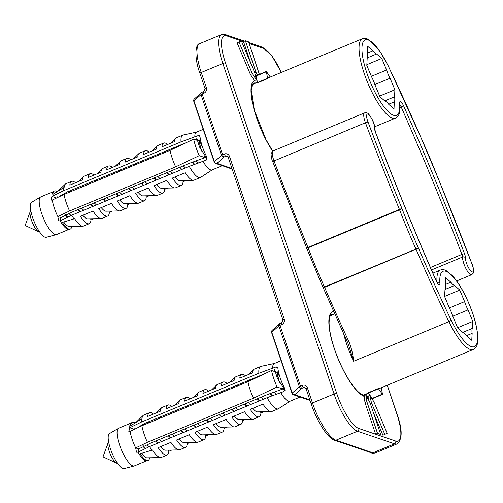 <?xml version="1.0" encoding="UTF-8"?>
<svg xmlns="http://www.w3.org/2000/svg" width="503" height="503" viewBox="0 0 503 503"><rect width="100%" height="100%" fill="white"/><g stroke="black" fill="none" stroke-linecap="round" stroke-linejoin="round"><path stroke-width="0.75" d="M257.014 80.222A45.867 12.877 67.4 0 0 254.411 80.53L250.45 74.513L237.076 42.824L241.327 40.862L254.7 72.551L256.316 79.738L252.355 73.721L238.982 42.032L241.327 40.862M368.862 400.545L367.926 396.377L369.837 395.584L373.792 401.601L387.165 433.29L382.915 435.252L373.402 412.705M256.492 77.651L255.379 75.569M250.84 63.409L243.502 41.598L245.407 40.806L248.614 41.9L259.366 74.369M387.191 385.273L396.842 413.95A33.682 9.456 -112.6 0 1 395.716 441.062L375.634 434.215L364.958 402.488L364.329 396.427L366.241 395.635L370.063 402.79L380.74 434.517L377.539 433.423L366.863 401.696L366.241 395.635M202.219 92.231A2.15 0.604 67.4 0 0 202.061 92.225A2.15 2.15 0 0 0 201.451 92.609L194.359 98.959A2.15 1.842 48.2 0 0 193.919 100.946L201.011 94.595A2.15 1.842 -131.8 0 1 201.973 92.294M280.07 323.567A2.15 0.604 67.4 0 0 279.913 323.567A2.15 2.15 0 0 0 279.303 323.951L272.211 330.301A2.15 1.842 48.2 0 0 271.777 332.282L278.869 325.931A2.15 1.842 -131.8 0 1 279.831 323.636M231.952 168.48L216.925 163.356L224.017 157.005L225.765 156.276A2.15 0.604 -112.6 0 1 224.363 154.037L222.609 154.767A2.15 0.604 67.4 0 0 224.017 157.005A2.15 1.842 -131.8 0 1 221.477 155.402L214.385 161.752A2.15 1.842 48.2 0 0 216.925 163.356A2.15 2.006 108.8 0 1 215.561 163.406L232.147 169.058M272.211 330.301A2.15 2.15 0 0 0 271.607 332.584A2.15 0.497 -18.6 0 1 271.777 332.282L292.243 393.095A2.15 1.842 48.2 0 0 294.777 394.692L301.869 388.341A2.15 1.842 -131.8 0 1 299.335 386.744L292.243 393.095A2.15 0.497 161.4 0 0 292.073 393.396A2.15 2.15 0 0 0 293.419 394.742L309.999 400.401M378.834 435.309L380.74 434.517M225.501 62.963A33.682 9.456 -112.6 0 1 226.627 35.845A2.15 2.006 108.8 0 0 225.413 34.6C225.225 34.204 223.892 34.21 221.421 34.613A35.832 10.06 67.4 0 0 222.854 63.504A2.15 0.497 -18.6 0 1 225.501 62.963L336.721 393.447A33.682 9.456 -112.6 0 0 358.752 428.462L375.634 434.215L377.539 433.423M364.958 402.488L366.863 401.696M384.82 434.46L371.447 402.771L369.837 395.584M370.227 403.28L371.447 402.771M254.814 73.061L256.084 72.533L245.407 40.806M257.486 75.148L256.084 72.533M237.076 42.824L238.982 42.032M250.45 74.513L252.355 73.721M272.632 151.17A45.867 12.877 67.4 0 1 253.669 108.019A45.867 12.877 67.4 0 1 254.411 80.53L256.316 79.738M378.35 388.549L368.183 392.774L372.358 398.646L382.519 394.421L378.35 388.549A43 12.072 67.4 0 0 379.941 388.285L473.317 349.472C476.178 347.353 477.617 347.466 477.85 337.067C476.85 323.693 472.072 308.704 463.502 292.105C459.723 285.075 455.944 279.523 452.166 275.449L446.262 270.671C444.445 269.589 442.464 269.382 440.301 270.054A43 12.072 67.4 0 0 440.282 270.061A43 12.072 67.4 0 0 436.994 282.221M381.293 387.725L382.519 394.421M323.228 287.804L347.454 342.153L348.975 341.77A551.986 154.924 -112.6 0 1 324.611 287.326A3.584 1.006 67.4 0 0 324.523 287.125A220.672 61.932 -112.6 0 1 308.037 247.658A3.584 1.006 67.4 0 0 307.949 247.426A920.968 258.485 -112.6 0 1 273.972 160.771A10.752 3.018 -112.6 0 1 273.116 150.913L271.268 153.283C270.683 153.27 271.57 159.589 272.613 161.538L365.442 122.745A920.968 258.485 67.4 0 0 399.413 209.399A3.584 1.006 -112.6 0 1 399.508 209.632A220.672 61.932 67.4 0 0 415.987 249.098L418.364 247.872A218.522 61.335 -112.6 0 1 402.042 208.789L306.667 248.381L306.534 248.048L401.897 208.418A918.818 257.882 -112.6 0 1 368.001 121.965L365.442 122.745A10.752 3.018 67.4 0 1 364.587 112.886L273.116 150.913M348.353 344.304L353.628 361.267C353.005 354.565 351.452 348.07 348.975 341.77M464.59 301.624A14.336 4.024 67.4 0 0 468.029 309.886L472.833 321.417L472.436 328.365A14.336 4.024 67.4 0 0 472.154 333.344L471.757 340.292L466.558 335.715A14.336 4.024 67.4 0 0 462.835 332.426L457.642 327.849L452.838 316.318A14.336 4.024 67.4 0 0 449.399 308.056L444.602 296.525L444.998 289.577A14.336 4.024 67.4 0 0 445.281 284.591L445.677 277.643L450.87 282.227A14.336 4.024 67.4 0 0 454.593 285.509L459.786 290.093L464.59 301.624L449.355 307.955M472.154 333.344L466.533 335.677M462.779 332.376L472.436 328.365M454.593 285.509L445.048 289.476M445.281 284.547L450.87 282.227M459.786 290.093L444.608 296.405M468.029 309.886L452.807 316.211M472.833 321.417L457.598 327.749M200.42 140.224L202.005 145.518M196.101 160.91L198.559 163.035M207.142 159.124L204.388 156.565M183.136 165.902L185.368 167.971M194.504 164.481L192.127 162.331M170.429 171.19L172.68 173.246M181.552 169.555L179.326 167.486M157.716 176.471L159.973 178.527M168.87 174.83L166.619 172.774M145.021 181.753L147.253 183.815M155.748 179.785L153.905 178.056M132.32 187.028L134.565 189.09M143.116 185.142L141.211 183.337M119.607 192.316L121.864 194.365M130.44 190.423L128.51 188.612M106.906 197.597L109.145 199.66M117.658 195.642L115.797 193.9M94.212 202.872L96.444 204.935M105.334 201.244L103.096 199.182M81.499 208.154L83.756 210.21M92.634 206.519L90.402 204.457M68.98 213.643L71.08 215.529M79.581 211.511L77.688 209.738M67.484 217.271L65.346 215.41M39.599 231.908A11.468 3.219 -112.6 0 1 38.656 231.764A11.468 3.219 -112.6 0 1 32.343 222.515A11.468 3.219 -112.6 0 1 30.237 211.511A11.468 3.219 -112.6 0 1 30.802 210.744M56.927 197.811L57.053 196.377L57.16 197.704M64.56 213.347L67.641 217.195M71.269 191.423L70.42 190.58M69.829 190.826L69.81 192.027M78.298 209.487L80.172 211.7M84.102 186.085L83.108 185.305M82.549 185.538L82.498 186.751M91.018 204.199L92.879 206.419M96.783 180.816L95.79 180.036M95.218 180.269L95.205 181.47M103.719 198.924L105.567 201.143M109.377 175.578L108.522 174.742M107.925 174.987L107.919 176.182M116.407 193.642L118.274 195.862M122.091 170.297L121.236 169.461M120.657 169.693L120.619 170.907M129.12 188.361L130.987 190.574M134.798 165.009L133.905 164.192M133.345 164.424L133.314 165.632M141.833 183.073L143.682 185.299M147.486 159.734L146.618 158.904M146.027 159.149L146.027 160.344M154.522 177.798L156.376 180.024M160.193 154.452L159.35 153.61M158.766 153.855L158.734 155.062M167.229 172.516L169.096 174.73M172.812 149.045L172.026 148.341M171.473 148.574L171.416 149.712M179.942 167.235L181.803 169.454M184.142 143.317L184.085 143.688M192.756 162.104L194.705 164.406M201.716 145.38L199.056 139.715M196.642 140.161L196.811 138.294L199.546 147.065L207.205 158.891M278.272 371.56L279.857 376.854M273.953 392.252L276.417 394.377M285 390.466L282.24 387.907M260.994 397.244L263.22 399.307M272.356 395.817L269.979 393.667M248.287 402.526L250.532 404.582M259.403 400.897L257.184 398.829M235.567 407.814L237.825 409.863M246.376 405.89L244.471 404.11M222.879 413.089L225.105 415.151M234.014 411.448L231.757 409.398M210.179 418.37L212.417 420.426M220.968 416.478L219.063 414.673M197.459 423.652L199.716 425.708M208.607 422.011L206.368 419.955M184.758 428.933L186.997 430.996M195.906 427.292L193.649 425.236M172.064 434.208L174.296 436.277M182.803 432.278L180.948 430.518M159.357 439.496L161.608 441.552M170.19 437.623L168.254 435.793M146.832 444.979L148.932 446.865M157.433 442.847L155.54 441.081M145.342 448.607L143.198 446.752M117.451 463.244A11.468 3.219 -112.6 0 1 116.507 463.106A11.468 3.219 -112.6 0 1 110.195 453.851A11.468 3.219 -112.6 0 1 108.088 442.854A11.468 3.219 -112.6 0 1 108.654 442.087M134.779 429.153L134.911 427.72L135.018 429.04M142.412 444.69L145.493 448.531M149.121 422.759L148.272 421.923M147.687 422.168L147.662 423.369M156.15 440.829L158.024 443.042M161.953 417.427L160.96 416.647M160.4 416.88L160.356 418.094M168.87 435.541L170.731 437.761M174.642 412.152L173.642 411.372M173.076 411.611L173.057 412.812M181.57 430.26L183.419 432.486M187.229 406.921L186.374 406.078M185.783 406.33L185.777 407.524M194.265 424.985L196.126 427.198M199.943 401.633L199.087 400.797M198.515 401.036L198.471 402.243M206.978 419.697L208.846 421.916M212.65 396.351L211.757 395.528M211.203 395.76L211.166 396.968M219.685 414.415L221.54 416.635M225.344 391.076L224.47 390.246M223.885 390.491L223.885 391.68M232.38 409.14L234.235 411.36M238.051 385.795L237.202 384.952M236.617 385.197L236.592 386.398M245.08 403.859L246.954 406.072M250.67 380.381L249.884 379.683M249.325 379.91L249.274 381.048M257.8 398.571L259.655 400.79M270.614 393.44L272.557 395.748M279.574 376.716L276.908 371.057M274.493 371.497L274.669 369.63L277.398 378.401L285.063 390.234M274.424 363.462L260.938 366.385A22.937 6.438 67.4 0 0 260.623 366.48L254.273 369.12A22.937 6.438 67.4 0 0 253.675 369.523A22.937 6.438 67.4 0 0 252.5 372.886L239.793 378.168A22.937 6.438 -112.6 0 1 241.566 374.402L235.85 376.778A22.937 6.438 67.4 0 0 235.253 377.175A22.937 6.438 67.4 0 0 234.077 380.545L221.377 385.826A22.937 6.438 -112.6 0 1 223.143 382.06L217.428 384.437A22.937 6.438 67.4 0 0 216.831 384.833A22.937 6.438 67.4 0 0 215.655 388.203L202.954 393.484A22.937 6.438 -112.6 0 1 204.727 389.718L199.006 392.095A22.937 6.438 67.4 0 0 198.408 392.491A22.937 6.438 67.4 0 0 197.239 395.861L184.532 401.143A22.937 6.438 -112.6 0 1 186.305 397.376L180.59 399.753A22.937 6.438 67.4 0 0 179.992 400.149A22.937 6.438 67.4 0 0 178.816 403.519L166.109 408.801A22.937 6.438 -112.6 0 1 167.883 405.034L162.167 407.411A22.937 6.438 67.4 0 0 161.57 407.807A22.937 6.438 67.4 0 0 160.394 411.177L147.693 416.459A22.937 6.438 -112.6 0 1 149.46 412.693L143.745 415.069A22.937 6.438 67.4 0 0 143.148 415.465A22.937 6.438 67.4 0 0 141.972 418.836L141.337 419.1A22.937 6.438 67.4 0 0 141.368 422.086L258.875 373.239L275.851 367.008L277.071 366.907L277.87 368.014A20.428 5.734 67.4 0 0 284.767 388.498L284.082 391.466L267.106 397.691L149.598 446.545L137.985 452.197L136.483 452.203L135.678 447.903L147.436 442.294L253.512 398.2L277.078 387.008L282.875 388.982L267.231 394.648L150.843 443.036L138.683 448.928L138.344 452.021M279.989 383.261A13.147 3.691 67.4 0 1 277.31 372.459L271.519 370.485A27.954 7.847 67.4 0 0 277.078 387.008M271.519 370.485L247.954 381.676L141.877 425.771L130.12 431.379L128.843 431.461L129.755 427.745L141.368 422.086M253.512 398.2A22.937 6.438 -112.6 0 1 247.954 381.676M141.337 419.1L130.717 425.708A20.629 5.791 -112.6 0 1 132.044 422.463A20.629 5.791 -112.6 0 1 135.074 422.998M149.46 412.693A22.937 6.438 -112.6 0 1 153.384 414.095M167.883 405.034A22.937 6.438 -112.6 0 1 171.8 406.437M186.305 397.376A22.937 6.438 -112.6 0 1 190.222 398.778M204.727 389.718A22.937 6.438 -112.6 0 1 208.644 391.12M223.143 382.06A22.937 6.438 -112.6 0 1 227.067 383.462M260.623 366.48A22.937 6.438 67.4 0 0 258.875 373.239M241.566 374.402A22.937 6.438 -112.6 0 1 245.483 375.804M149.649 457.787A20.629 5.791 -112.6 0 1 147.857 460.503A20.629 5.791 -112.6 0 1 140.155 453.763L152.472 450.022A22.937 6.438 67.4 0 0 160.652 457.567A22.937 6.438 67.4 0 0 161.356 457.422L167.071 455.045A22.937 6.438 -112.6 0 1 158.187 447.645L170.894 442.363A22.937 6.438 67.4 0 0 179.068 449.908A22.937 6.438 67.4 0 0 179.772 449.764L185.494 447.387A22.937 6.438 -112.6 0 1 176.61 439.987L189.31 434.705A22.937 6.438 67.4 0 0 197.49 442.25A22.937 6.438 67.4 0 0 198.195 442.106L203.91 439.729A22.937 6.438 -112.6 0 1 195.032 432.335L207.733 427.053A22.937 6.438 67.4 0 0 215.913 434.592A22.937 6.438 67.4 0 0 216.617 434.447L222.332 432.077A22.937 6.438 -112.6 0 1 213.448 424.677L226.155 419.395A22.937 6.438 67.4 0 0 234.335 426.934A22.937 6.438 67.4 0 0 235.039 426.796L240.755 424.419A22.937 6.438 -112.6 0 1 231.87 417.018L244.577 411.737A22.937 6.438 67.4 0 0 252.751 419.276A22.937 6.438 67.4 0 0 253.455 419.137L259.171 416.761A22.937 6.438 -112.6 0 1 250.293 409.36L262.994 404.079A22.937 6.438 67.4 0 0 271.174 411.617A22.937 6.438 67.4 0 0 271.878 411.479L278.228 408.838A22.937 6.438 67.4 0 0 278.524 408.681L290.105 401.18M160.652 457.567L147.002 457.843A17.919 5.03 -112.6 0 1 141.569 453.341M171.787 450.053L168.838 451.279L168.43 450.122M179.068 449.908L165.418 450.185A17.919 5.03 -112.6 0 1 160.683 446.607M168.838 451.279A22.937 6.438 -112.6 0 1 167.071 455.045M190.209 442.395L187.261 443.621L186.846 442.464M197.49 442.25L183.84 442.527A17.919 5.03 -112.6 0 1 179.106 438.949M187.261 443.621A22.937 6.438 -112.6 0 1 185.494 447.387M208.632 434.743L205.683 435.963L205.268 434.806M215.913 434.592L202.263 434.869A17.919 5.03 -112.6 0 1 197.528 431.291M205.683 435.963A22.937 6.438 -112.6 0 1 203.91 439.729M227.048 427.085L224.105 428.305L223.69 427.148M234.335 426.934L220.685 427.21A17.919 5.03 -112.6 0 1 215.95 423.633M224.105 428.305A22.937 6.438 -112.6 0 1 222.332 432.077M245.47 419.427L242.521 420.646L242.106 419.489M252.751 419.276L239.101 419.552A17.919 5.03 -112.6 0 1 234.367 415.975M242.521 420.646A22.937 6.438 -112.6 0 1 240.755 424.419M267.106 397.691A22.937 6.438 67.4 0 0 278.228 408.838M149.598 446.545A22.937 6.438 67.4 0 0 151.837 450.286M263.893 411.768L260.944 412.994A22.937 6.438 -112.6 0 1 259.171 416.761M260.944 412.994L260.529 411.831M271.174 411.617L257.523 411.894A17.919 5.03 -112.6 0 1 252.789 408.323M279.75 376.634L278.04 377.47M278.731 374.232L277.499 374.829M275.833 371.956L274.745 370.843L273.462 371.145M264.345 373.886L145.499 423.073L137.86 427.374M137.985 452.197A20.428 5.734 67.4 0 0 146.769 460.742L147.857 460.503M130.12 431.379A20.428 5.734 67.4 0 0 135.678 447.903L138.683 448.928M132.044 422.463L131.107 423.067A20.428 5.734 67.4 0 0 129.755 427.745L134.408 429.329M131.233 422.985L118.664 428.21A20.428 5.734 67.4 0 0 118.463 428.311A20.428 5.734 67.4 0 0 120.443 447.343A20.428 5.734 67.4 0 0 132.849 465.91A20.428 5.734 67.4 0 0 134.138 466.004A20.428 5.734 67.4 0 0 134.345 465.935L146.914 460.71M141.877 425.771A22.937 6.438 67.4 0 0 147.436 442.294M281.07 360.701L274.292 363.518A20.428 5.734 67.4 0 0 272.67 368.328M280.9 392.786A20.428 5.734 67.4 0 0 289.973 401.237L300.109 397.024M118.463 428.311L109.503 433.586A18.995 5.332 67.4 0 0 111.339 451.285A18.995 5.332 67.4 0 0 122.87 468.551A18.995 5.332 67.4 0 0 124.071 468.639L134.138 466.004M196.572 132.119L183.086 135.043A22.937 6.438 67.4 0 0 182.765 135.144L176.415 137.784A22.937 6.438 67.4 0 0 175.817 138.18A22.937 6.438 67.4 0 0 174.648 141.55L161.941 146.832A22.937 6.438 -112.6 0 1 163.714 143.066L157.992 145.442A22.937 6.438 67.4 0 0 157.395 145.839A22.937 6.438 67.4 0 0 156.226 149.209L143.518 154.49A22.937 6.438 -112.6 0 1 145.292 150.724L139.576 153.101A22.937 6.438 67.4 0 0 138.979 153.497A22.937 6.438 67.4 0 0 137.803 156.867L125.102 162.148A22.937 6.438 -112.6 0 1 126.869 158.382L121.154 160.759A22.937 6.438 67.4 0 0 120.557 161.155A22.937 6.438 67.4 0 0 119.381 164.525L106.68 169.807A22.937 6.438 -112.6 0 1 108.447 166.04L102.731 168.417A22.937 6.438 67.4 0 0 102.134 168.813A22.937 6.438 67.4 0 0 100.965 172.183L88.258 177.465A22.937 6.438 -112.6 0 1 90.031 173.698L84.315 176.069A22.937 6.438 67.4 0 0 83.712 176.471A22.937 6.438 67.4 0 0 82.542 179.841L69.835 185.123A22.937 6.438 -112.6 0 1 71.608 181.35L65.893 183.727A22.937 6.438 67.4 0 0 65.296 184.129A22.937 6.438 67.4 0 0 64.12 187.5L63.485 187.764A22.937 6.438 67.4 0 0 63.51 190.75L181.023 141.896L197.993 135.672L199.219 135.571L200.018 136.671A20.428 5.734 67.4 0 0 206.915 157.162L206.224 160.124L189.254 166.355L71.74 215.202L60.127 220.861L58.631 220.861L57.826 216.56L69.584 210.958L175.66 166.858L199.226 155.666L205.017 157.646L189.38 163.312L72.985 211.694L60.832 217.585L60.492 220.679M202.137 151.919A13.147 3.691 67.4 0 1 199.458 141.123L193.661 139.142A27.954 7.847 67.4 0 0 199.226 155.666M193.661 139.142L170.102 150.334L64.019 194.435L52.268 200.037L50.992 200.119L51.897 196.403L63.51 190.75M175.66 166.858A22.937 6.438 -112.6 0 1 170.102 150.334M63.485 187.764L52.859 194.372A20.629 5.791 -112.6 0 1 54.192 191.121A20.629 5.791 -112.6 0 1 57.216 191.662M71.608 181.35A22.937 6.438 -112.6 0 1 75.525 182.752M90.031 173.698A22.937 6.438 -112.6 0 1 93.948 175.094M108.447 166.04A22.937 6.438 -112.6 0 1 112.37 167.436M126.869 158.382A22.937 6.438 -112.6 0 1 130.793 159.784M145.292 150.724A22.937 6.438 -112.6 0 1 149.209 152.126M182.765 135.144A22.937 6.438 67.4 0 0 181.023 141.896M163.714 143.066A22.937 6.438 -112.6 0 1 167.631 144.468M71.791 226.451A20.629 5.791 -112.6 0 1 70.005 229.167A20.629 5.791 -112.6 0 1 62.303 222.42L74.614 218.686A22.937 6.438 67.4 0 0 82.794 226.231A22.937 6.438 67.4 0 0 83.498 226.086L89.213 223.709A22.937 6.438 -112.6 0 1 80.335 216.309L93.036 211.027A22.937 6.438 67.4 0 0 101.216 218.572A22.937 6.438 67.4 0 0 101.92 218.428L107.636 216.051A22.937 6.438 -112.6 0 1 98.751 208.651L111.459 203.369A22.937 6.438 67.4 0 0 119.639 210.914A22.937 6.438 67.4 0 0 120.343 210.77L126.058 208.393A22.937 6.438 -112.6 0 1 117.174 200.993L129.881 195.711A22.937 6.438 67.4 0 0 138.061 203.256A22.937 6.438 67.4 0 0 138.759 203.111L144.48 200.735A22.937 6.438 -112.6 0 1 135.596 193.334L148.297 188.053A22.937 6.438 67.4 0 0 156.477 195.598A22.937 6.438 67.4 0 0 157.181 195.453L162.897 193.077A22.937 6.438 -112.6 0 1 154.019 185.676L166.719 180.395A22.937 6.438 67.4 0 0 174.899 187.94A22.937 6.438 67.4 0 0 175.604 187.795L181.319 185.418A22.937 6.438 -112.6 0 1 172.435 178.018L185.142 172.736A22.937 6.438 67.4 0 0 193.322 180.281A22.937 6.438 67.4 0 0 194.026 180.137L200.376 177.496A22.937 6.438 67.4 0 0 200.666 177.345L212.253 169.844M82.794 226.231L69.144 226.501A17.919 5.03 -112.6 0 1 63.711 221.999M93.935 218.717L90.986 219.943L90.571 218.786M101.216 218.572L87.566 218.843A17.919 5.03 -112.6 0 1 82.832 215.271M90.986 219.943A22.937 6.438 -112.6 0 1 89.213 223.709M112.358 211.059L109.409 212.285L108.994 211.128M119.639 210.914L105.988 211.185A17.919 5.03 -112.6 0 1 101.254 207.613M109.409 212.285A22.937 6.438 -112.6 0 1 107.636 216.051M130.774 203.401L127.831 204.627L127.416 203.47M138.061 203.256L124.411 203.526A17.919 5.03 -112.6 0 1 119.676 199.955M127.831 204.627A22.937 6.438 -112.6 0 1 126.058 208.393M149.196 195.742L146.247 196.969L145.832 195.812M156.477 195.598L142.827 195.868A17.919 5.03 -112.6 0 1 138.092 192.297M146.247 196.969A22.937 6.438 -112.6 0 1 144.48 200.735M167.618 188.084L164.67 189.31L164.255 188.153M174.899 187.94L161.249 188.216A17.919 5.03 -112.6 0 1 156.515 184.639M164.67 189.31A22.937 6.438 -112.6 0 1 162.897 193.077M189.254 166.355A22.937 6.438 67.4 0 0 200.376 177.496M71.74 215.202A22.937 6.438 67.4 0 0 73.979 218.95M186.035 180.426L183.092 181.652A22.937 6.438 -112.6 0 1 181.319 185.418M183.092 181.652L182.677 180.495M193.322 180.281L179.672 180.558A17.919 5.03 -112.6 0 1 174.937 176.981M201.898 145.292L200.188 146.128M200.879 142.89L199.647 143.493M197.975 140.614L196.893 139.501L195.604 139.809M186.494 142.544L67.647 191.737L60.002 196.032M60.127 220.861A20.428 5.734 67.4 0 0 68.917 229.399L70.005 229.167M52.268 200.037A20.428 5.734 67.4 0 0 57.826 216.56L60.832 217.585M54.192 191.121L53.255 191.731A20.428 5.734 67.4 0 0 51.897 196.403L56.556 197.993M53.381 191.649L40.812 196.874A20.428 5.734 67.4 0 0 40.611 196.975A20.428 5.734 67.4 0 0 42.592 216.007A20.428 5.734 67.4 0 0 54.99 234.574A20.428 5.734 67.4 0 0 56.279 234.668A20.428 5.734 67.4 0 0 56.493 234.593L69.062 229.368M64.019 194.435A22.937 6.438 67.4 0 0 69.584 210.958M203.212 129.359L196.434 132.176A20.428 5.734 67.4 0 0 194.818 136.992M203.049 161.444A20.428 5.734 67.4 0 0 212.115 169.901L222.251 165.688M40.611 196.975L31.645 202.25A18.995 5.332 67.4 0 0 33.487 219.949A18.995 5.332 67.4 0 0 45.018 237.209A18.995 5.332 67.4 0 0 46.219 237.297L56.279 234.668M266.357 71.457L256.197 75.683L257.473 82.844L267.634 78.619L266.357 71.457L270.274 77.034M362.449 38.712A43 12.072 67.4 0 0 367.812 83.058A43 12.072 67.4 0 0 395.465 118.13L397.917 116.155C398.596 115.332 400.426 112.81 399.885 103.882A2.15 1.559 175.4 0 0 399.646 103.26A40.85 11.468 -112.6 0 1 379.872 100.845A40.85 11.468 -112.6 0 1 362.418 44.038A40.85 11.468 -112.6 0 1 388.178 65.931A2.15 0.402 154.2 0 0 388.209 65.792L379.834 51.124L368.347 39.297L365.587 38.373L362.449 38.712L269.074 77.531A43 12.072 67.4 0 0 267.634 78.619M375.125 85.271A14.336 4.024 67.4 0 0 371.66 77.016L366.825 65.503L367.152 58.455A14.336 4.024 67.4 0 0 367.391 53.4L367.724 46.351L372.893 50.816A14.336 4.024 67.4 0 0 376.596 54.01L381.764 58.474L386.6 69.992A14.336 4.024 67.4 0 0 390.064 78.242L394.899 89.76L394.566 96.809A14.336 4.024 67.4 0 0 394.327 101.864L394 108.912L388.832 104.448A14.336 4.024 67.4 0 0 385.128 101.248L379.96 96.783L375.125 85.271M376.596 54.01L367.404 57.832M367.404 53.092L372.893 50.816M390.064 78.242L374.892 84.554M371.365 76.324L386.6 69.992M394.327 101.864L388.656 104.222M384.726 100.902L394.566 96.809M381.764 58.474L366.863 64.673M394.899 89.76L379.664 96.092M226.627 35.845L243.502 41.598M249.161 43.528L263.585 48.451A33.682 9.456 -112.6 0 1 281.278 72.457M366.819 396.722A45.867 12.877 67.4 0 0 367.926 396.377A45.867 12.877 67.4 0 0 369.63 394.786M333.495 311.508A45.867 12.877 67.4 0 0 335.532 352.201A45.867 12.877 67.4 0 0 364.329 396.427M272.739 151.101L266.087 139.821L254.405 110.358L251.249 90.452L252.393 84.447L253.556 83.209A43.717 12.273 -112.6 0 1 255.87 83.02M366.744 393.774A43.717 12.273 -112.6 0 1 364.971 395.283C365.09 395.962 363.612 395.452 360.532 393.761C355.514 390.026 349.981 382.494 343.945 371.157C338.972 361.538 335.073 351.716 332.257 341.694C330.043 333.59 328.993 326.956 329.107 321.788C329.773 316.362 330.54 313.947 331.408 314.545A43.717 12.273 -112.6 0 1 333.728 314.356M396.842 413.95A2.15 0.497 -18.6 0 1 396.974 414.057L387.272 385.241M248.847 42.592L262.371 47.207A2.15 2.006 108.8 0 1 263.585 48.451M395.716 441.062A2.15 2.006 108.8 0 1 394.478 443.841A35.832 10.06 67.4 0 0 397.112 443.879C402.551 439.295 402.501 429.348 396.974 414.057M358.752 428.462A2.15 2.006 108.8 0 1 357.514 431.234L394.478 443.841L372.88 452.819A2.15 2.006 108.8 0 1 371.516 452.87C371.704 453.266 373.037 453.26 375.515 452.857A35.832 10.06 -112.6 0 1 372.88 452.819L335.916 440.213A2.15 2.006 108.8 0 1 334.558 440.263L371.516 452.87M336.721 393.447A2.15 0.497 161.4 0 0 334.074 393.987A35.832 10.06 67.4 0 0 357.514 431.234L335.916 440.213A35.832 10.06 -112.6 0 1 312.476 402.966A2.15 0.497 161.4 0 0 311.181 403.903C316.94 421.068 327.346 438.075 334.558 440.263M199.961 73.419L205.073 88.616A2.15 0.497 -18.6 0 1 206.375 87.679L201.257 72.476A35.832 10.06 -112.6 0 1 199.823 43.591C195.516 43.679 193.8 56.808 199.961 73.419A2.15 0.497 -18.6 0 1 201.257 72.476L222.854 63.504L334.074 393.987L312.476 402.966L307.358 387.763A2.15 0.497 161.4 0 0 306.063 388.7L311.181 403.903M203.966 91.502A2.15 0.604 67.4 0 0 203.809 91.496A2.15 0.604 67.4 0 0 203.897 93.231A4.301 4.005 -71.2 0 0 206.375 87.679M205.073 88.616L203.809 91.496L202.061 92.225A2.15 0.604 67.4 0 0 202.143 93.96L203.897 93.231M194.359 98.959A2.15 2.15 0 0 0 193.756 101.248A2.15 0.497 -18.6 0 1 193.919 100.946L214.385 161.752A2.15 0.497 161.4 0 0 214.215 162.054A2.15 2.15 0 0 0 215.561 163.406M201.011 94.595A2.15 0.497 -18.6 0 1 202.143 93.96L222.609 154.767A2.15 0.497 161.4 0 0 221.477 155.402L201.011 94.595M228.085 157.062L225.765 156.276A2.15 2.006 108.8 0 1 227.13 156.226L228.211 157.357A2.15 0.497 -18.6 0 1 229.506 156.42A4.301 4.005 -71.2 0 0 224.363 154.037M281.749 324.567A2.15 0.604 -112.6 0 1 281.667 322.838L279.913 323.567A2.15 0.604 67.4 0 0 280.001 325.296L281.749 324.567A4.301 4.005 -71.2 0 0 284.226 319.021A2.15 0.497 161.4 0 0 282.931 319.958L281.667 322.838M284.226 319.021L229.506 156.42M307.358 387.763A4.301 4.005 -71.2 0 0 302.215 385.38L300.461 386.109A2.15 0.497 161.4 0 0 299.335 386.744L278.869 325.931A2.15 0.497 -18.6 0 1 280.001 325.296L300.461 386.109A2.15 0.604 67.4 0 0 301.869 388.341L303.623 387.612A2.15 2.006 108.8 0 1 304.981 387.562L306.063 388.7M302.215 385.38A2.15 0.604 67.4 0 0 303.623 387.612L305.937 388.404M309.804 399.816L294.777 394.692A2.15 2.006 108.8 0 1 293.419 394.742M382.255 394.207L372.094 398.433M368.422 392.994L378.589 388.769M272.72 161.576L306.616 248.029M306.767 248.4L323.033 287.571L415.987 249.098A3.584 1.006 -112.6 0 1 416.075 249.299A551.986 154.924 67.4 0 0 448.909 321.656L353.628 361.267A43 12.072 67.4 0 1 343.807 334.281M323.083 287.483L323.159 287.861L324.611 287.326L418.509 248.193A5.734 1.61 67.4 0 0 418.364 247.872M402.042 208.789A5.734 1.61 67.4 0 0 401.897 208.418M473.317 349.472A43 12.072 67.4 0 1 448.909 321.656A2.15 0.384 -25.6 0 0 451.21 320.266A549.836 154.32 -112.6 0 1 418.509 248.193M368.001 121.965A8.601 2.414 -112.6 0 1 369.032 114.829A8.601 2.414 -112.6 0 1 374.597 128.265A2.15 1.748 1.6 0 1 374.842 129.114C374.867 124.474 372.817 119.488 368.699 114.15C367.75 112.879 366.379 112.458 364.587 112.886M437.12 282.416A2.15 1.572 -4.2 0 1 439.905 283.032A40.85 11.468 -112.6 0 1 459.912 286.088A40.85 11.468 -112.6 0 1 477.114 342.75A40.85 11.468 -112.6 0 1 451.21 320.266M374.597 128.265A5.734 1.61 67.4 0 0 375.534 132.452L374.842 129.114M375.64 132.484C394.497 182.161 414.617 231.43 435.994 280.284L435.931 280.36A5.734 1.61 67.4 0 0 438.71 284.509A5.734 1.61 67.4 0 0 439.905 283.032M375.534 132.452A906.984 254.562 67.4 0 0 435.931 280.36M275.851 367.008L277.801 367.674M197.993 135.672L199.949 136.332M256.159 76.028L266.326 71.803M267.646 78.292L257.479 82.517M437.648 177.169L421.206 138.143A218.522 61.335 -112.6 0 1 437.648 177.169A5.734 1.61 67.4 0 0 437.792 177.54L437.742 177.182M388.209 65.792L421.061 137.816A5.734 1.61 67.4 0 0 421.206 138.143M437.792 177.54A918.818 257.882 -112.6 0 1 471.977 263.943L437.874 177.509M388.178 65.931A549.836 154.32 -112.6 0 1 421.061 137.816M471.977 263.943A8.601 2.414 -112.6 0 1 471.022 271.211A8.601 2.414 -112.6 0 1 465.413 257.788A2.15 1.735 -178.9 0 0 462.515 257.033A10.752 3.018 67.4 0 0 465.973 268.671A10.752 3.018 67.4 0 0 471.619 274.695C473.116 273.513 473.732 272.72 473.474 272.312C474.021 272.305 473.229 266.219 472.084 263.974M374.653 126.781L395.465 118.13A43 12.072 67.4 0 0 395.603 118.067M465.413 257.788A5.734 1.61 67.4 0 0 464.458 253.575L461.911 254.405A3.584 1.006 -112.6 0 1 462.515 257.033L431.486 269.935M399.954 104.907A3.584 1.006 -112.6 0 1 401.199 107.013L403.595 105.837A5.734 1.61 67.4 0 0 400.809 101.725A5.734 1.61 67.4 0 0 399.646 103.26M464.458 253.575A906.984 254.562 67.4 0 0 403.595 105.837M400.023 107.497L401.199 107.013A904.834 253.958 -112.6 0 1 461.911 254.405L430.423 267.489M262.371 47.207L271.765 55.607L281.359 72.426M225.413 34.6L244.596 41.145M199.823 43.591L221.421 34.613M193.756 101.248L214.215 162.054M228.211 157.357L282.931 319.958M375.515 452.857L397.112 443.879M271.607 332.584L292.073 393.396M348.566 344.888L347.46 342.147M435.994 280.284L437.629 283.384M363.248 395.226L368.466 393.057M330.238 315.809L334.602 313.991M432.876 273.142L440.301 270.054M172.894 149.007L172.334 148.542M160.331 154.396L159.564 153.761M147.605 159.69L146.876 159.08M134.905 164.965L134.219 164.399M122.216 170.24L121.481 169.63M109.503 175.528L108.742 174.899M71.401 191.366L70.627 190.731M67.459 217.283L66.817 216.755M69.779 191.127L69.691 192.077M82.473 185.909L82.391 186.795M95.161 180.577L95.08 181.526M105.322 201.244L104.951 200.942M107.881 175.251L107.793 176.239M120.588 170.052L120.513 170.951M133.276 164.77L133.194 165.676M145.983 159.407L145.895 160.4M158.703 154.169L158.621 155.106M168.863 174.83L168.524 174.554M171.397 148.945L171.322 149.756M30.237 211.511L25.15 225.501L38.656 231.764M250.746 380.35L250.186 379.878M238.183 385.738L237.416 385.103M225.457 391.026L224.728 390.422M212.756 396.307L212.077 395.735M200.075 401.583L199.339 400.966M187.355 406.864L186.594 406.235M149.253 422.709L148.486 422.067M145.317 448.619L144.669 448.098M147.631 422.463L147.542 423.419M160.325 417.251L160.25 418.138M173.013 411.913L172.931 412.862M185.739 406.594L185.651 407.575M195.9 427.299L195.51 426.978M198.446 401.388L198.364 402.293M211.128 396.113L211.053 397.018M223.841 390.743L223.753 391.736M234.002 411.454L233.599 411.127M236.561 385.512L236.473 386.449M249.249 380.281L249.18 381.092M108.088 442.854L103.002 456.843L116.507 463.106M135.841 422.52L143.148 415.465M156.326 412.869L161.57 407.807M174.748 405.211L179.992 400.149M193.171 397.552L198.408 392.491M211.593 389.894L216.831 384.833M230.009 382.236L235.253 377.175M248.432 374.578L253.675 369.523M57.99 191.178L65.296 184.129M78.474 181.526L83.712 176.471M96.897 173.875L102.134 168.813M115.319 166.216L120.557 161.155M133.735 158.558L138.979 153.497M152.157 150.9L157.395 145.839M170.58 143.242L175.817 138.18M252.38 84.473L257.448 82.366M471.619 274.695L456.617 280.932"/></g></svg>
